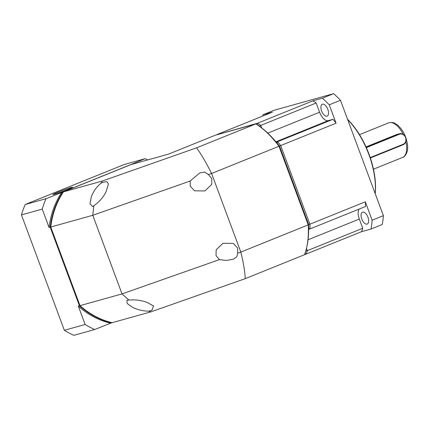 <?xml version="1.0" encoding="UTF-8"?>
<svg xmlns="http://www.w3.org/2000/svg" width="429" height="429" viewBox="0 0 429 429"><rect width="100%" height="100%" fill="white"/><g stroke="black" fill="none" stroke-linecap="round" stroke-linejoin="round"><path stroke-width="0.64" d="M150.885 311.867L148.675 311.159C143.195 311.1 137.859 309.84 132.674 307.384L127.15 303.475L126.898 300.23L128.904 300.064L122.018 293.908L219.417 259.631L226.528 260.451L233.36 259.18L236.797 256.815L237.666 253.212L240.825 252.096C243.543 263.181 245.018 272.034 245.238 278.662L304.477 254.735A81.515 40.637 -112 0 0 306.537 248.059A81.515 40.637 -112 0 0 308.22 224.876L240.825 252.096L211.588 173.482L208.424 174.592L211.808 178.657L211.685 184.443L204.874 190.948L194.562 190.819L190.256 186.245L190.181 181.017L92.782 215.294L122.018 293.908L79.992 305.641A81.515 70.554 74.4 0 0 112.114 322.688L150.885 311.867L245.238 278.662M148.697 311.159L151.93 310.21L153.55 305.995L147.383 302.563C141.661 300.3 135.505 299.469 128.904 300.064M219.417 259.631L216.039 255.566L216.162 249.785L222.973 243.281L233.285 243.404L237.591 247.983L237.666 253.212M106.119 191.618C103.346 197.281 99.255 201.984 93.854 205.738L92.616 206.558L89.961 203.78L91.415 196.439C93.635 190.98 96.857 186.556 101.078 183.172L103.003 182.266L106.939 181.665L108.414 184.073L106.119 191.618M93.854 205.738L92.782 215.294L50.756 227.021A81.515 70.554 -105.6 0 1 63.46 191.865L130.958 164.602L168.565 154.102L215.315 135.215L255.823 123.911A81.515 40.637 68 0 1 256.58 124.389L257.566 125.016A80.352 40.053 68 0 1 279.467 146.343L308.478 224.351A80.352 40.053 68 0 1 306.81 246.922L306.537 248.059M308.478 224.351L308.22 224.876L278.979 146.257L211.588 173.482C206.156 162.655 201.153 154.108 196.584 147.839L102.231 181.043L101.078 183.172M50.756 227.021L79.992 305.641M279.467 146.343L278.979 146.257A81.515 40.637 68 0 0 256.58 124.389M255.823 123.911L196.584 147.839M190.181 181.017L199.876 172.871L204.735 172.083L208.424 174.592M102.231 181.043L63.46 191.865M71.187 187.484A10.478 0.509 159.6 0 1 72.581 187.258A10.478 0.509 159.6 0 1 65.24 190.492A10.478 0.509 159.6 0 1 54.338 194.289A10.478 0.509 159.6 0 1 52.96 194.557A10.478 0.509 159.6 0 1 59.824 191.457A10.478 0.509 159.6 0 1 71.187 187.484M112.001 322.662L111.551 322.844A81.515 70.554 -105.6 0 1 79.429 305.797L50.193 227.182A81.515 70.554 -105.6 0 1 62.897 192.02L130.395 164.757A81.515 70.554 -105.6 0 1 130.507 164.784M130.395 164.757L145.056 158.692L124.271 164.495L25.209 204.515L45.994 198.713L62.897 192.02M111.551 322.844L94.648 329.536L73.863 335.339A93.163 80.636 74.4 0 1 64.355 330.292L85.14 324.49L78.309 306.108L79.429 305.797M61.776 192.337A81.515 70.554 74.4 0 0 49.072 227.493L50.193 227.182M49.072 227.493L42.235 209.116L21.45 214.918L64.355 330.292M78.309 306.108A81.515 70.554 74.4 0 0 110.43 323.16M145.056 158.692A93.163 80.636 -105.6 0 1 147.673 159.931M42.235 209.116A93.163 80.636 -105.6 0 1 45.994 198.713M25.209 204.515A93.163 80.636 74.4 0 0 21.45 214.918M94.648 329.536A93.163 80.636 -105.6 0 1 85.14 324.49M362.634 212.114A6.403 3.191 -112 0 0 362.467 212.173A6.403 3.191 -112 0 0 361.84 219.139A6.403 3.191 -112 0 0 367.095 224.104A6.403 3.191 -112 0 0 367.267 224.051A6.403 3.191 -112 0 0 367.894 217.079A6.403 3.191 -112 0 0 362.634 212.114M322.501 104.188A6.403 3.191 -112 0 0 322.329 104.247A6.403 3.191 -112 0 0 321.702 111.218A6.403 3.191 -112 0 0 326.957 116.184A6.403 3.191 -112 0 0 327.129 116.125A6.403 3.191 -112 0 0 327.756 109.159A6.403 3.191 -112 0 0 322.501 104.188M375.155 193.527A58.226 29.027 -112 0 0 347.651 119.562M375.225 193.715A57.529 28.679 -112 0 0 347.533 119.246M366.017 146.9L396.514 134.583L399.447 133.735A5.824 5.041 -105.6 0 1 405.695 137.452A5.824 5.041 -105.6 0 1 403.04 144.793L370.372 157.99M279.558 146.246L280.668 145.576A81.515 40.637 -112 0 0 277.649 141.699L276.973 142.921A80.582 40.17 68 0 1 279.558 146.246L308.612 224.378A80.582 40.17 68 0 1 308.757 228.389L308.623 228.426M256.751 124.496L256.955 124.437A80.582 40.17 68 0 1 259.733 126.282L259.829 126.544M305.915 250.461L305.974 250.622A80.582 40.17 68 0 1 304.96 253.518L304.928 253.528M308.757 228.389L310.065 228.871A81.515 40.637 -112 0 0 309.904 224.195L308.612 224.378M280.668 145.576L309.904 224.195L365.315 201.807L372.152 220.19L383.381 215.653L340.476 100.279L329.241 104.815L336.079 123.193L280.668 145.576M259.733 126.282L259.856 126.566M259.738 126.244L260.741 125.381A81.515 40.637 -112 0 0 257.507 123.23L256.955 124.437M216.94 134.765L257.507 123.23L312.918 100.842L322.388 98.198L333.623 93.661L274.174 110.258L262.939 114.795L272.41 112.151L216.999 134.534A81.515 40.637 -112 0 0 216.908 134.77M304.96 253.518L306.161 254.054L304.569 254.499M383.381 215.653A93.163 46.439 68 0 1 382.277 224.485L371.042 229.027L361.572 231.671L306.161 254.054A81.515 40.637 -112 0 0 307.336 250.67L306 250.638M307.336 250.67L306.472 248.343L307.341 250.649A81.515 40.637 68 0 1 307.336 250.67M308.633 229.274L310.065 228.871A81.515 40.637 -112 0 1 310.065 228.893L365.481 206.51A81.515 40.637 -112 0 0 365.315 201.807M336.079 123.193A81.515 40.637 -112 0 0 333.043 119.294L277.633 141.677A81.515 40.637 68 0 1 277.649 141.699L276.147 142.117L277.633 141.677M261.679 127.906L260.741 125.381A81.515 40.637 -112 0 1 260.757 125.397L316.173 103.008A81.515 40.637 -112 0 0 312.918 100.842M361.572 231.671A81.515 40.637 -112 0 0 362.752 228.266L307.341 250.649M310.065 228.893L308.633 229.295M372.152 220.19A93.163 46.439 68 0 1 371.042 229.027M362.752 228.266L359.33 219.058A10.478 5.223 68 0 1 359.1 209.089M322.388 98.198A93.163 46.439 68 0 1 329.241 104.815M333.043 119.294L328.303 120.619A10.478 5.223 68 0 1 319.594 112.216L316.173 103.008M340.476 100.279A93.163 46.439 -112 0 0 333.623 93.661M260.757 125.397L261.695 127.917M262.72 116.066A93.163 46.439 68 0 1 262.939 114.795M366.135 147.163L398.986 133.891A5.824 5.041 -105.6 0 1 399.447 133.735M366.334 147.614L399.372 134.266A5.357 4.639 -105.6 0 1 405.544 137.543A5.357 4.639 -105.6 0 1 403.104 144.294L370.232 157.577M403.185 134.325A18.635 9.288 -112 0 0 389.13 122.705A18.635 9.288 -112 0 0 388.642 122.871L389.317 122.64C394.476 122.029 394.589 123.386 397.136 124.716C402.944 129.692 406.419 136.524 407.55 145.2C408.349 152.241 404.997 156.998 402.595 157.427A18.635 9.288 -112 0 0 405.834 141.624M275.885 141.795L328.303 120.619M319.594 112.216L267.809 133.135M308.065 239.768L359.33 219.058M399.372 134.266L398.986 133.891L396.514 134.583M403.04 144.793L403.104 144.294M402.595 157.427L373.466 169.192M388.642 122.871L359.507 134.642"/></g></svg>
